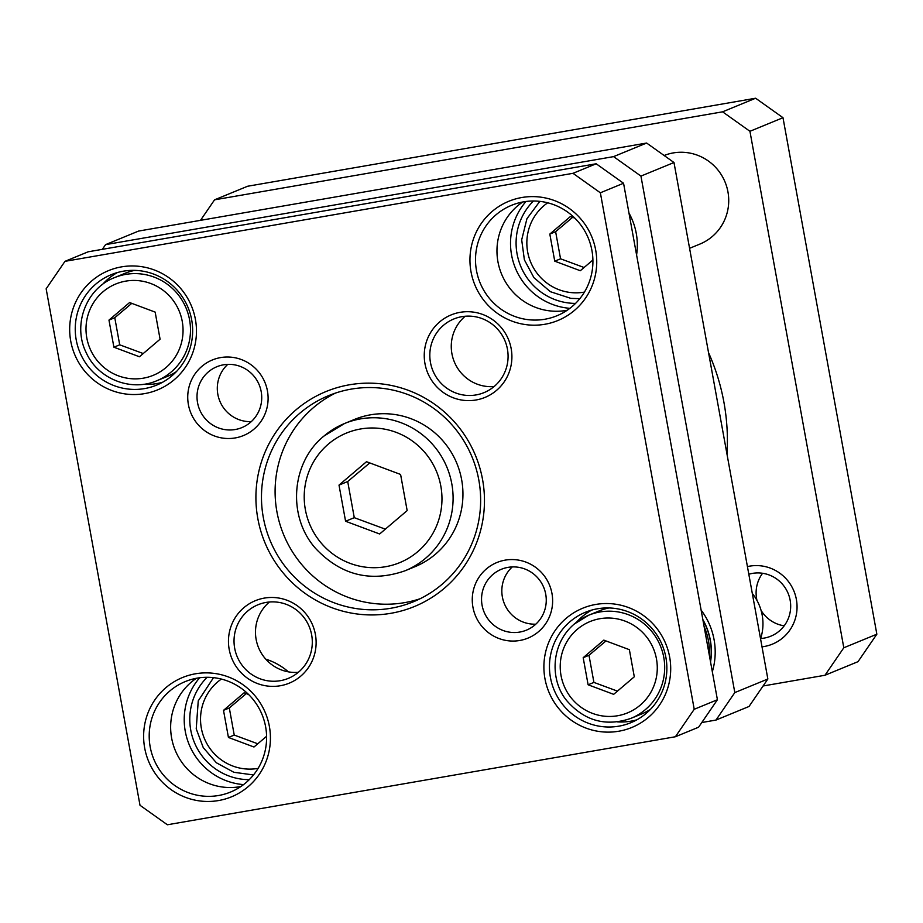 <?xml version="1.0" encoding="UTF-8"?>
<svg xmlns="http://www.w3.org/2000/svg" width="923" height="923" viewBox="0 0 923 923"><rect width="100%" height="100%" fill="white"/><g stroke="black" fill="none" stroke-linecap="round" stroke-linejoin="round"><path stroke-width="1.38" d="M824.977 675.255L858.021 661.664L876.85 634.193L782.992 117.706L755.625 98.23L247.606 186.25L214.551 199.829L722.582 111.821L749.938 131.297L843.807 647.773L824.977 675.255L763.067 685.985M200.51 220.332L214.551 199.829M762.006 646.827A40.866 40.07 -112.3 0 0 796.387 599.489A40.866 40.07 -112.3 0 0 747.422 566.595M748.818 574.244A32.905 32.27 67.7 0 1 790.146 600.227A32.905 32.27 67.7 0 1 770.832 636.178A32.905 32.27 67.7 0 1 760.667 638.497M762.594 573.275A32.905 32.27 -112.3 0 0 756.975 600.446M761.094 610.449A32.905 32.27 -112.3 0 0 784.192 625.817M843.807 647.773L876.85 634.193M749.938 131.297L782.992 117.706M722.582 111.821L755.625 98.23M709.36 655.422A62.614 61.391 -112.3 0 0 704.099 626.486M710.468 661.537A63.687 62.441 -112.3 0 0 702.922 620.025M710.548 661.941A63.687 62.441 -112.3 0 0 710.329 640.124A63.687 62.441 -112.3 0 0 702.841 619.564M613.587 156.622L640.943 176.097L734.812 692.585L715.983 720.067L749.026 706.476L767.855 679.005L673.986 162.517L646.631 143.042L138.612 231.062L105.557 244.641L613.587 156.622L646.631 143.042M734.812 692.585L767.855 679.005M715.983 720.067L701.803 722.524M102.338 249.337L105.557 244.641M640.943 176.097L673.986 162.517M712.325 671.759A68.464 67.125 -112.3 0 0 714.079 639.674A68.464 67.125 -112.3 0 0 701.134 610.138M249.245 779.67A59.707 58.541 67.7 0 1 194.349 742.392A59.707 58.541 67.7 0 1 207.144 677.286M288.403 671.84A64.483 63.225 -112.3 0 0 265.743 659.137M199.656 677.759A64.483 63.225 -112.3 0 0 189.146 744.538A64.483 63.225 -112.3 0 0 243.58 784.608M575.548 303.402A59.707 58.541 67.7 0 1 520.653 266.112A59.707 58.541 67.7 0 1 533.459 201.006M636.582 254.956A64.483 63.225 -112.3 0 0 636.27 233.415A64.483 63.225 -112.3 0 0 628.978 213.086M525.972 201.491A64.483 63.225 -112.3 0 0 515.449 268.258A64.483 63.225 -112.3 0 0 569.895 308.328M572.618 217.32L555.623 231.685L560.549 258.798L584.086 267.508M592.901 260.009L580.302 270.727L554.746 261.174L549.82 234.073L570.449 216.513L574.856 218.163M555.623 231.685L549.82 234.073M560.549 258.798L554.746 261.174M246.303 693.6L229.308 707.964L234.234 735.066L257.782 743.788M229.308 707.964L223.504 710.341L244.133 692.792L248.541 694.442M234.234 735.066L228.431 737.454L223.504 710.341M266.597 736.289L253.987 747.007L228.431 737.454M664.133 155.491A47.765 46.831 67.7 0 1 727.947 191.88A47.765 46.831 67.7 0 1 699.922 244.064L689.585 248.31M708.541 352.655A211.759 207.606 67.7 0 1 726.978 454.104M339.006 485.106L366.512 461.708L400.594 474.445L407.158 510.592L379.653 533.99L345.583 521.253L339.006 485.106L347.706 481.541L354.282 517.676L385.329 529.156M583.186 657.684L603.815 640.124L629.371 649.677L634.297 676.79L613.668 694.338L588.113 684.785L583.186 657.684L588.989 655.295L593.916 682.409L617.452 691.119M155.156 312.101L160.083 339.203L139.454 356.763L113.898 347.21L108.972 320.096L129.601 302.548L155.156 312.101M46.15 288.807L64.979 261.336L88.17 251.794L596.189 163.775L572.998 173.316L600.365 192.792L694.223 709.279L675.394 736.75L167.375 824.77L140.008 805.294L46.15 288.807M64.979 261.336L572.998 173.316M675.394 736.75L698.584 727.22L717.413 699.738L623.556 183.25L596.189 163.775M623.556 183.25L600.365 192.792M717.413 699.738L694.223 709.279M335.591 393.036A111.452 109.272 -112.3 0 0 283.615 534.625A111.452 109.272 -112.3 0 0 420.15 598.727M478.818 480.018A111.452 109.272 67.7 0 1 413.435 601.761A111.452 109.272 67.7 0 1 269.989 540.232A111.452 109.272 67.7 0 1 328.68 395.609A111.452 109.272 67.7 0 1 478.818 480.018M482.567 479.568A116.229 113.956 -112.3 0 0 296.018 409.835A116.229 113.956 -112.3 0 0 331.98 607.726A116.229 113.956 -112.3 0 0 482.567 479.568M405.093 570.76C370.7 582.736 340.841 575.271 315.528 548.366C286.984 516.234 291.345 462.285 323.927 436.083L344.556 423.507L354.409 419.457A79.609 78.051 67.7 0 1 456.862 463.404A79.609 78.051 67.7 0 1 414.946 566.71L405.093 570.76A79.609 78.051 -112.3 0 0 447.009 467.453A79.609 78.051 -112.3 0 0 344.556 423.507A79.609 78.051 -112.3 0 0 324.019 436.025M261.197 391.652A32.905 32.27 67.7 0 1 241.884 427.603A32.905 32.27 67.7 0 1 199.53 409.443A32.905 32.27 67.7 0 1 216.859 366.731A32.905 32.27 67.7 0 1 261.197 391.652M267.439 390.925A40.866 40.07 -112.3 0 0 201.837 366.396A40.866 40.07 -112.3 0 0 214.482 435.979A40.866 40.07 -112.3 0 0 267.439 390.925M545.724 594.204A32.905 32.27 67.7 0 1 526.41 630.155A32.905 32.27 67.7 0 1 484.056 611.984A32.905 32.27 67.7 0 1 501.385 569.283A32.905 32.27 67.7 0 1 545.724 594.204M551.966 593.466A40.866 40.07 -112.3 0 0 486.363 568.949A40.866 40.07 -112.3 0 0 499.02 638.531A40.866 40.07 -112.3 0 0 551.966 593.466M512.277 566.918A32.905 32.27 -112.3 0 0 502.366 596.893A32.905 32.27 -112.3 0 0 535.813 624.167M227.75 364.377A32.905 32.27 -112.3 0 0 217.84 394.34A32.905 32.27 -112.3 0 0 251.287 421.626M507.431 349.136A39.804 39.02 67.7 0 1 484.079 392.61A39.804 39.02 67.7 0 1 432.852 370.642A39.804 39.02 67.7 0 1 453.816 318.989A39.804 39.02 67.7 0 1 507.431 349.136M511.18 348.686A44.581 43.704 -112.3 0 0 439.625 321.942A44.581 43.704 -112.3 0 0 453.424 397.848A44.581 43.704 -112.3 0 0 511.18 348.686M465.227 316.243A39.804 39.02 -112.3 0 0 451.912 353.647A39.804 39.02 -112.3 0 0 494.128 386.541M269.435 602.004A39.804 39.02 -112.3 0 0 256.132 639.42A39.804 39.02 -112.3 0 0 298.337 672.313M311.651 634.897A39.804 39.02 67.7 0 1 288.299 678.382A39.804 39.02 67.7 0 1 237.073 656.403A39.804 39.02 67.7 0 1 258.025 604.75A39.804 39.02 67.7 0 1 311.651 634.897M315.401 634.459A44.581 43.704 -112.3 0 0 243.845 607.703A44.581 43.704 -112.3 0 0 257.632 683.608A44.581 43.704 -112.3 0 0 315.401 634.459M117.475 272.516A59.707 58.541 -112.3 0 0 102.349 284.607M143.342 384.314A59.707 58.541 -112.3 0 0 162.598 382.26M191.684 319.889A59.707 58.541 67.7 0 1 156.656 385.11A59.707 58.541 67.7 0 1 79.805 352.148A59.707 58.541 67.7 0 1 111.245 274.673A59.707 58.541 67.7 0 1 191.684 319.889M195.422 319.45A64.483 63.225 -112.3 0 0 91.931 280.754A64.483 63.225 -112.3 0 0 111.879 390.544A64.483 63.225 -112.3 0 0 195.422 319.45M176.362 371.646A55.726 54.63 67.7 0 1 167.317 376.422L156.875 380.714A55.726 54.63 -112.3 0 0 189.573 319.843A55.726 54.63 -112.3 0 0 114.498 277.638L124.94 273.346A55.726 54.63 67.7 0 1 134.735 270.381M591.689 610.103A59.707 58.541 -112.3 0 0 576.563 622.183M617.556 721.89A59.707 58.541 -112.3 0 0 636.812 719.836M665.898 657.476A59.707 58.541 67.7 0 1 630.87 722.697A59.707 58.541 67.7 0 1 554.019 689.735A59.707 58.541 67.7 0 1 585.459 612.249A59.707 58.541 67.7 0 1 665.898 657.476M669.648 657.026A64.483 63.225 -112.3 0 0 566.145 618.341A64.483 63.225 -112.3 0 0 586.093 728.132A64.483 63.225 -112.3 0 0 669.648 657.026M574.337 623.983A55.726 54.63 -112.3 0 1 588.712 615.214L574.279 624.029C550.096 644.439 549.935 681.405 567.287 701.272C585.02 721.163 606.284 726.839 631.09 718.302A55.726 54.63 -112.3 0 0 660.43 645.985A55.726 54.63 -112.3 0 0 588.712 615.214L599.154 610.934A55.726 54.63 67.7 0 1 608.949 607.957M650.588 709.222A55.726 54.63 67.7 0 1 641.531 714.01L631.09 718.302M591.943 250.548A59.707 58.541 67.7 0 1 556.915 315.77A59.707 58.541 67.7 0 1 480.075 282.807A59.707 58.541 67.7 0 1 511.515 205.321A59.707 58.541 67.7 0 1 591.943 250.548M595.693 250.098A64.483 63.225 -112.3 0 0 492.19 211.413A64.483 63.225 -112.3 0 0 512.15 321.192A64.483 63.225 -112.3 0 0 595.693 250.098M522.683 202.01A59.707 58.541 -112.3 0 0 497.935 261.728A59.707 58.541 -112.3 0 0 567.195 310.266M196.368 678.29A59.707 58.541 -112.3 0 0 171.62 738.008A59.707 58.541 -112.3 0 0 240.88 786.534M269.378 726.378A64.483 63.225 -112.3 0 0 165.875 687.681A64.483 63.225 -112.3 0 0 185.835 797.472A64.483 63.225 -112.3 0 0 269.378 726.378M265.628 726.816A59.707 58.541 67.7 0 1 230.6 792.038A59.707 58.541 67.7 0 1 153.76 759.075A59.707 58.541 67.7 0 1 185.2 681.601A59.707 58.541 67.7 0 1 265.628 726.816M131.77 303.355L114.775 317.72L119.702 344.821L143.238 353.544M119.702 344.821L113.898 347.21M114.775 317.72L108.972 320.096M605.984 640.931L588.989 655.295M593.916 682.409L588.113 684.785M369.765 462.919L347.706 481.541M354.282 517.676L345.583 521.253M752.303 593.431A47.765 46.831 67.7 0 1 760.552 638.831M584.421 292.095A49.357 48.388 67.7 0 1 531.613 264.278A49.357 48.388 67.7 0 1 543.878 205.737A49.357 48.388 67.7 0 1 547.708 202.795M258.117 768.374A49.357 48.388 67.7 0 1 201.341 728.166A49.357 48.388 67.7 0 1 221.393 679.074M328.38 444.078A70.056 68.683 67.7 0 1 440.825 486.109A70.056 68.683 67.7 0 1 350.059 563.353A70.056 68.683 67.7 0 1 328.38 444.078M577.244 629.348A49.357 48.388 67.7 0 1 656.472 658.964A49.357 48.388 67.7 0 1 592.52 713.387A49.357 48.388 67.7 0 1 577.244 629.348M182.246 321.389A49.357 48.388 67.7 0 1 118.306 375.811A49.357 48.388 67.7 0 1 103.03 291.772A49.357 48.388 67.7 0 1 182.246 321.389M539.817 201.364L526.929 218.716L521.691 239.83L524.379 259.848L533.921 277.661L550.396 291.703L570.852 298.36L579.829 298.671M213.513 677.644L198.249 700.869L196.23 728.824L203.256 747.618L216.374 762.767L233.877 772.286L253.513 774.951M114.498 277.638C86.058 288.403 72.236 325.288 86.289 352.817C97.792 378.672 130.743 392.125 156.875 380.714"/></g></svg>
